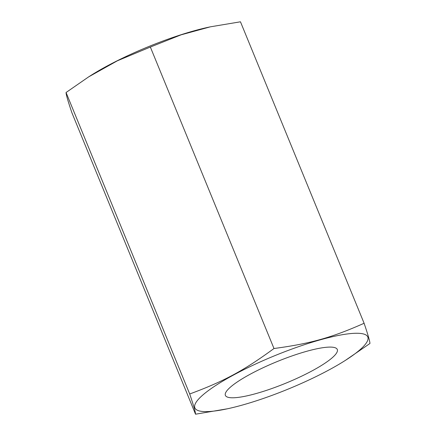 <?xml version="1.0" encoding="UTF-8"?>
<svg xmlns="http://www.w3.org/2000/svg" width="436" height="436" viewBox="0 0 436 436"><rect width="100%" height="100%" fill="white"/><g stroke="black" fill="none" stroke-linecap="round" stroke-linejoin="round"><path stroke-width="0.65" d="M195.535 414.2L71.891 112.728C67.989 101.217 66.043 94.476 66.059 92.508L88.666 76.861L117.415 60.773L150.349 47.044L273.988 348.517C243.719 370.676 223.891 381.369 189.704 393.981C193.606 405.496 195.546 412.233 195.535 414.2L227.445 408.783A93.462 17.996 157.7 0 0 345.236 360.474A93.462 17.996 157.7 0 0 358.844 350.724A93.462 17.996 157.7 0 0 320.297 339.824A93.462 17.996 157.7 0 0 203.835 394.149A93.462 17.996 157.7 0 0 227.445 408.783M345.236 360.474L369.941 343.492C369.957 341.524 368.011 334.783 364.109 323.272C331.605 337.698 310.405 343.639 273.988 348.517M331.491 358.387A60.484 11.647 -22.3 0 1 267.437 390.051A60.484 11.647 -22.3 0 1 225.243 394.019A60.484 11.647 -22.3 0 1 231.184 386.487A60.484 11.647 -22.3 0 1 288.992 357.008A60.484 11.647 -22.3 0 1 336.439 348.413A60.484 11.647 -22.3 0 1 331.491 358.387M66.059 92.508L189.704 393.981M150.349 47.044L181.098 34.831L210.359 26.83L240.465 21.8L364.109 323.272M210.359 26.83L208.555 27.217A93.462 17.996 157.7 0 0 90.764 75.526L88.666 76.861"/></g></svg>
